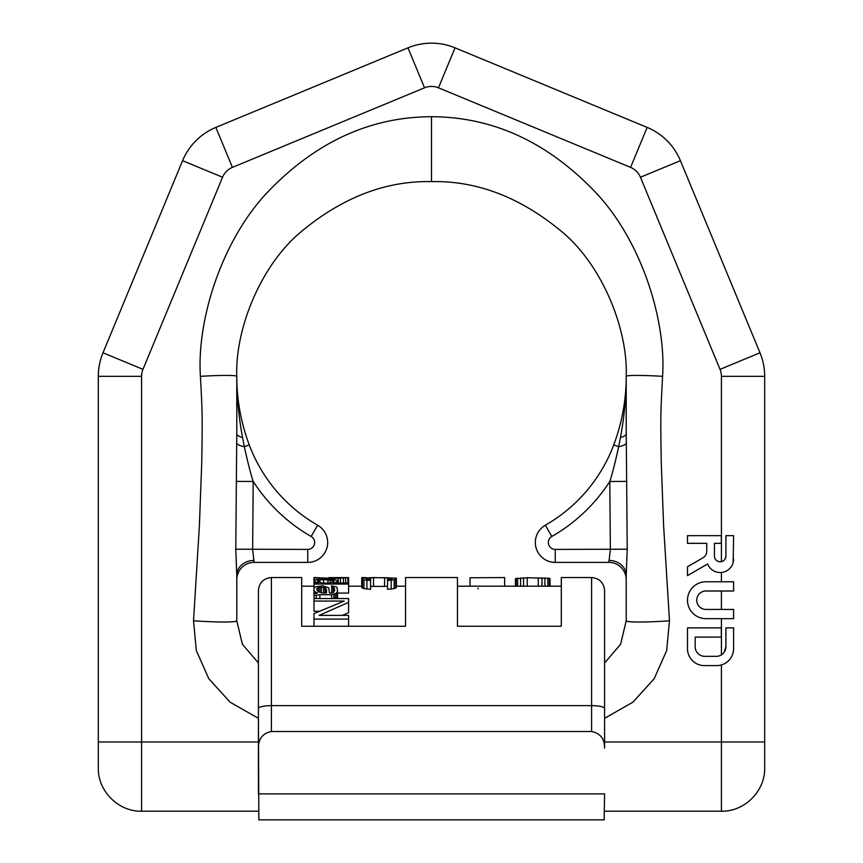 <?xml version="1.0" encoding="UTF-8"?>
<svg xmlns="http://www.w3.org/2000/svg" width="863" height="863" viewBox="0 0 863 863"><rect width="100%" height="100%" fill="white"/><g stroke="black" fill="none" stroke-linecap="round" stroke-linejoin="round"><path stroke-width="1.29" d="M319.871 598.544L319.871 594.736L313.981 595.459L313.981 590.13L314.715 591.684L317.66 593L313.981 593.679M316.192 598.544L316.192 595.092M591.597 577.541L561.306 577.541L561.306 626.258L457.466 626.258L457.466 577.541L405.534 577.541L405.534 626.258L301.694 626.258L301.694 577.541L271.403 577.541L271.403 705.643L591.597 705.643L591.597 577.541C599.483 578.307 603.809 582.633 604.585 590.519L604.585 708.512A12.977 2.869 180 0 0 591.597 705.643L591.597 731.533C600.292 733.28 604.618 738.793 604.585 748.092L604.585 590.519M361.748 578.868L361.748 587.595L363.959 588.609L370.583 589.3L370.583 580.475L363.959 579.828L361.748 578.868L361.748 577.563L366.171 577.638M361.748 578.167L373.528 577.563L396.365 578.167L396.365 587.595L394.154 588.609L387.53 589.3L387.53 577.725L391.942 578.167L391.209 579.256L387.53 579.709M370.583 586.387L387.53 586.387M337.552 593.075L348.598 593.075L348.598 577.584L334.596 578.415L313.981 577.584L314.715 577.541L313.981 577.584L313.981 581.457L318.393 583.043L313.981 583.043L313.981 584.046L348.598 584.046M319.019 611.263L313.981 611.263L313.981 598.544L348.598 598.544L348.598 612.698L342.266 615.384M271.403 577.541C263.517 578.307 259.191 582.633 258.415 590.519L258.415 793.884L604.585 793.884L604.154 819.85L258.846 819.85L258.415 715.794M604.585 748.092L604.585 708.512M258.415 748.092C258.382 738.793 262.708 733.28 271.403 731.533L591.597 731.533M470.011 586.193L470.011 577.779L504.628 577.563L504.628 586.193M478.113 588.933L478.113 588.135M515.448 586.193L515.448 578.728L527.228 577.746L549.321 578.329L550.065 578.728L550.065 586.193M373.528 586.355L373.528 577.692L366.171 578.167L366.904 579.256L370.583 579.709L370.583 580.475M373.528 577.692L387.53 577.725M396.365 578.868L394.154 579.828L387.53 580.475M347.854 577.541L348.598 577.584L347.854 577.541M338.285 577.606L344.909 577.584L333.862 577.627L338.285 578.027M347.918 577.541L344.175 577.714M328.706 578.081L333.862 578.081M314.661 577.541L318.393 577.714M328.706 577.627L333.862 577.627M313.981 580.562L318.393 579.321L331.651 579.213L337.552 580.562L336.807 582.126L333.129 583.043L348.598 583.043M323.549 583.043L323.549 579.656L319.871 579.904L318.393 580.281L317.66 581.457L322.082 583.043L329.45 583.043L333.129 582.126L333.862 580.562L333.862 581.457M323.549 579.656L333.862 580.562M319.871 594.736L331.651 594.736L335.34 593.679L336.807 592.665L337.552 590.745L336.807 587.077L331.651 585.837L331.651 587.077L333.129 587.336L334.596 588.965L333.862 592.007L331.651 593L331.651 587.077M313.981 590.13L313.981 588.404L315.448 586.818L322.816 585.837L328.706 587.865L329.45 593L331.651 593M319.871 592.331L319.871 587.077L316.926 588.404L316.926 590.13L318.393 591.684L322.082 593L326.494 593L326.494 589.537L326.494 593M319.871 587.077L325.027 587.865L326.494 589.537M313.981 601.058L344.175 601.058L313.981 613.615L313.981 619.095L348.598 619.095L348.598 615.384L319.137 615.384L348.598 602.385M516.182 586.193L516.182 578.329M517.649 586.193L517.649 578.07M520.605 586.193L520.605 577.865M523.55 586.193L523.55 577.779M527.228 586.193L527.228 577.746M538.275 586.193L538.275 577.746M541.964 586.193L541.964 577.779M544.909 586.193L544.909 577.865M547.854 586.193L547.854 578.07M549.321 586.193L549.321 578.329M366.171 578.868L366.171 578.167M366.904 579.256L366.904 577.94M368.382 579.591L368.382 577.8M370.583 579.709L370.583 577.725M384.585 586.355L384.585 577.692M389.731 579.591L389.731 577.8M391.209 579.256L391.209 577.94M391.942 578.868L391.942 578.167M391.209 589.149L391.209 580.335M394.154 588.609L394.154 579.828M395.632 588.124L395.632 579.364M362.482 588.124L362.482 579.364M363.959 588.609L363.959 579.828M366.904 589.149L366.904 580.335M314.715 580.022L314.715 577.746M316.926 579.548L316.926 577.973M319.137 579.267L319.137 578.145M322.082 579.138L322.082 578.275M324.294 579.116L324.294 578.339M327.972 579.116L327.972 578.415M334.596 579.548L334.596 578.415M338.285 583.043L338.285 578.339M340.497 583.043L340.497 578.275M343.442 583.043L343.442 578.145M345.653 583.043L345.653 577.973M347.854 583.043L347.854 577.746M313.981 588.404L313.981 584.046M336.074 583.043L336.074 582.482M336.807 583.043L336.807 582.126M337.552 583.043L337.552 581.457M313.981 583.043L313.981 581.457M314.715 583.043L314.715 582.126M315.448 583.043L315.448 582.482M317.66 581.457L317.66 580.842M318.393 582.126L318.393 580.281M319.871 582.665L319.871 579.904M327.972 583.043L327.972 579.656M330.184 582.913L330.184 579.774M332.395 582.396L332.395 580.022M313.981 598.544L313.981 595.459M316.192 593.226L316.192 592.665M314.715 593.507L314.715 591.684M334.596 590.745L334.596 588.965M333.862 592.007L333.862 587.865M333.129 592.665L333.129 587.336M337.552 598.544L337.552 590.745M336.807 598.544L336.807 592.665M335.34 598.544L335.34 593.679M333.862 598.544L333.862 594.38M331.651 598.544L331.651 594.736M316.926 590.13L316.926 588.404M318.393 591.684L318.393 587.336M321.338 592.827L321.338 587.077M323.549 593L323.549 587.336M325.027 593L325.027 587.865M325.761 593L325.761 588.404M313.981 626.258L313.981 619.095M348.598 626.258L348.598 619.095M258.415 718.318L230.097 702.191L208.803 678.706L196.333 650.551L193.517 620.81A43.172 2.956 3.9 0 0 236.786 620.81L236.786 579.699A17.303 17.303 0 0 1 254.089 562.396L307.746 562.396A19.903 19.903 0 0 0 317.638 525.211A155.772 155.772 0 0 1 249.245 444.877A194.714 194.714 0 0 1 236.786 376.333C234.973 329.742 260.281 265.815 300.874 231.931C342.309 197.411 385.858 180.637 431.5 181.618C477.142 180.637 520.691 197.411 562.126 231.931C602.719 265.815 628.027 329.742 626.214 376.333C628.027 329.742 602.719 265.815 562.126 231.931C520.691 197.411 477.142 180.637 431.5 181.618L431.5 116.71C369.483 116.937 314.38 142.568 266.214 193.614C220.55 242.945 196.742 321.457 200.41 376.333A36.3 2.233 -3.5 0 1 236.786 376.333L236.786 377.034M604.585 718.318L632.903 702.191L654.197 678.706L666.668 650.551L669.483 620.81L663.615 525.783L661.274 463.032C660.529 418.167 660.519 413.895 662.59 376.333C666.258 321.457 642.45 242.945 596.786 193.614C548.62 142.568 493.517 116.937 431.5 116.71M258.415 662.978L242.406 644.294L236.786 620.81L236.786 575.114L235.782 549.213L236.786 431.964M236.786 575.287L235.782 549.213L307.746 549.407L307.746 562.396L254.089 562.396L252.632 549.407L253.215 481.478C250.777 474.24 247.821 462.654 244.348 446.71L242.557 437.509A17.303 5.016 0 0 1 236.786 433.776L236.786 376.678A194.714 194.714 0 0 1 236.786 376.333L236.786 430.259M604.585 662.978L620.594 644.294L626.214 620.81L626.214 579.699A17.303 17.303 0 0 0 608.911 562.396L555.254 562.396A19.903 19.903 0 0 1 545.362 525.211A155.772 155.772 0 0 0 613.755 444.877A194.714 194.714 0 0 0 626.214 376.333L626.214 376.678A194.714 194.714 0 0 0 626.214 376.333L626.214 377.034A194.714 194.714 0 0 0 626.214 376.333L626.214 431.964M626.214 575.287L627.218 549.213L626.214 430.259M626.214 579.699A17.303 17.303 0 0 0 608.911 562.396L610.368 549.407L609.785 481.478C612.223 474.24 615.179 462.654 618.652 446.71L620.443 437.509A17.303 5.016 180 0 0 626.214 433.776L626.214 376.333A36.3 2.233 -176.5 0 1 662.59 376.333M669.483 620.81A43.172 2.956 176.1 0 1 626.214 620.81L626.214 575.114L627.218 549.213L555.254 549.407A6.926 6.926 0 0 1 551.813 536.484L545.362 525.211A155.772 155.772 0 0 0 613.755 444.877A194.714 194.714 0 0 0 626.214 376.333C626.171 396.883 624.251 417.271 620.443 437.509M407.972 47.832L215.858 127.411L407.972 47.832A61.489 61.489 0 0 1 455.028 47.832L438.469 87.81L630.583 167.379L438.469 87.81A18.22 18.22 0 0 0 424.531 87.81L407.972 47.832A61.489 61.489 0 0 1 455.028 47.832L647.142 127.411A61.489 61.489 0 0 1 680.422 160.68L760.001 352.794A61.489 61.489 0 0 1 764.683 376.333L764.683 767.93C765.298 791.026 744.499 811.813 721.414 811.198L721.414 741.964L764.683 741.964M455.028 47.832L647.142 127.411A61.489 61.489 0 0 1 680.422 160.68L640.443 177.239L720.022 369.353A18.22 18.22 0 0 1 721.414 376.333L721.414 561.651M98.317 741.964L141.586 741.964L141.586 376.333A18.22 18.22 0 0 1 142.978 369.353L222.557 177.239A18.22 18.22 0 0 1 232.417 167.379L424.531 87.81L232.417 167.379L215.858 127.411A61.489 61.489 0 0 0 182.578 160.68L102.999 352.794A61.489 61.489 0 0 0 98.317 376.333L98.317 767.93C97.702 791.026 118.501 811.813 141.586 811.198L141.586 741.964L258.415 741.964M725.912 646.711A9.633 9.633 0 0 1 716.344 656.344L704.801 656.344A9.633 9.633 0 0 1 695.168 646.711L695.168 637.11L721.306 637.11L721.306 627.886L687.487 627.886L687.487 648.685A16.915 16.915 0 0 0 704.391 665.6L716.689 665.6A16.915 16.915 0 0 0 733.604 648.685L733.604 627.886L725.912 627.886L725.912 646.711L724.143 652.277M721.414 654.866L721.414 618.663M604.585 741.964L721.414 741.964L721.414 664.931L722.191 664.683M723.712 664.079L724.456 663.712M725.179 663.313L727.908 661.349M728.523 660.767L729.116 660.163M729.677 659.515L730.206 658.847M730.702 658.156L731.166 657.433M731.587 656.7L731.964 655.945M732.611 654.391L732.881 653.593M733.097 652.784L733.28 651.975M733.151 562.579L733.604 535.653L725.912 535.653L725.912 556.042L725.168 558.879M721.414 581.77L721.414 572.493L722.104 572.406M722.784 572.288L723.464 572.137M724.143 571.942L724.812 571.727M725.459 571.457L726.107 571.166M727.347 570.475L727.941 570.076M728.512 569.645L729.073 569.181M731.792 565.848L732.137 565.222M732.439 564.575L732.719 563.917M725.912 556.042A5.739 5.739 0 0 1 720.174 561.781A5.739 5.739 0 0 1 714.435 556.042L714.435 543.334L721.306 543.334L721.306 535.653L687.487 535.653L687.487 543.334L706.754 543.334L706.754 551.187A7.691 7.691 0 0 1 702.914 557.843L687.487 566.743L687.487 575.621L707.66 563.971A13.43 13.43 0 0 0 733.604 559.116M733.604 581.77L705.934 581.77A18.447 18.447 0 0 0 687.487 600.216A18.447 18.447 0 0 0 705.934 618.663L733.604 618.663L733.604 609.44L705.934 609.44A9.223 9.223 0 0 1 696.711 600.216A9.223 9.223 0 0 1 705.934 590.993L733.604 590.993L733.604 581.77M551.813 536.484A168.749 168.749 0 0 0 609.785 481.478L626.808 481.381M254.089 560.432A17.303 14.693 0 0 0 236.786 575.114L236.786 575.826M242.557 437.509C238.749 417.271 236.829 396.883 236.786 376.333M307.746 549.407A6.926 6.926 0 0 0 311.187 536.484A168.749 168.749 0 0 1 253.215 481.478L236.192 481.381M258.415 708.512A12.977 2.869 0 0 1 271.403 705.643L271.403 731.533M647.142 127.411L630.583 167.379A18.22 18.22 0 0 1 640.443 177.239M193.517 620.81L199.385 525.783L201.726 463.032C202.471 418.167 202.481 413.895 200.41 376.333M721.414 590.993L721.414 609.44M626.268 443.064A17.303 4.552 179.1 0 1 618.652 446.71L613.755 444.877A194.714 194.714 0 0 0 626.214 376.678M236.732 443.064A17.303 4.552 0.9 0 0 244.348 446.71L249.245 444.877A194.714 194.714 0 0 1 236.786 376.678M613.755 444.877A194.714 194.714 0 0 0 626.214 377.034M555.254 549.407L555.254 562.396A19.903 19.903 0 0 1 545.362 525.211M626.214 575.114L626.214 575.114A17.303 14.693 180 0 0 608.911 560.432M720.022 369.353L760.001 352.794A61.489 61.489 0 0 1 764.683 376.333L721.414 376.333M215.858 127.411A61.489 61.489 0 0 0 182.578 160.68L222.557 177.239M142.978 369.353L102.999 352.794A61.489 61.489 0 0 0 98.317 376.333L141.586 376.333M311.187 536.484L317.638 525.211M254.089 562.396A17.303 17.303 0 0 0 236.786 579.699M301.694 586.193L313.981 586.193M348.598 586.193L361.748 586.193M396.365 586.193L405.534 586.193M457.466 586.193L561.306 586.193M141.586 811.198L258.458 811.198M604.542 811.198L721.414 811.198"/></g></svg>

